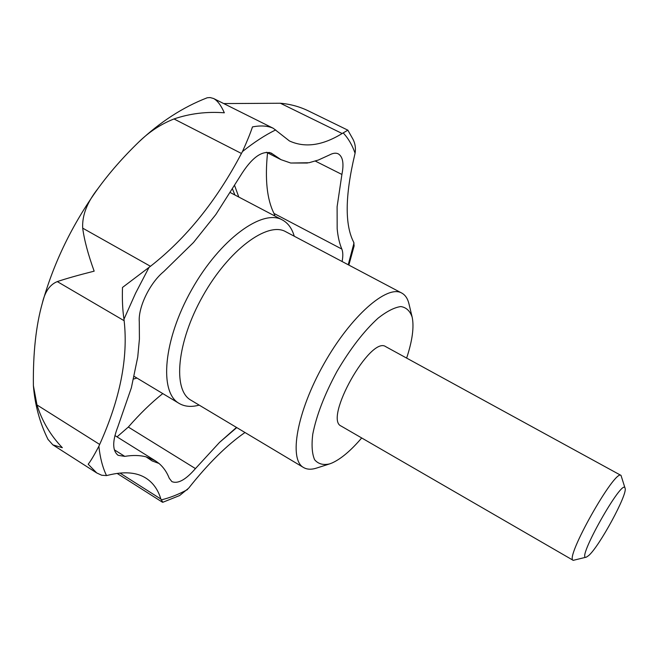 <?xml version="1.0" encoding="UTF-8"?>
<svg xmlns="http://www.w3.org/2000/svg" width="658" height="658" viewBox="0 0 658 658"><rect width="100%" height="100%" fill="white"/><g stroke="black" fill="none" stroke-linecap="round" stroke-linejoin="round"><path stroke-width="0.99" d="M42.515 302.499C53.948 262.172 72.438 224.197 97.976 188.583C87.103 202.286 82.003 215.47 82.694 228.153C84.273 240.088 88.098 254.424 94.16 271.162C78.286 275.167 65.997 278.647 57.287 281.599L124.14 320.717L123.975 319.196C122.585 310.082 122.092 299.497 122.495 287.447L150.468 266.293C186.272 238.286 216.597 200.674 241.437 153.462L242.473 151.554C247.178 141.116 250.509 132.9 252.466 126.904C260.848 125.308 267.798 125.777 273.292 128.302L289.43 140.952C304.958 148.058 322.535 145.583 342.152 133.516L347.86 130.169L353.116 139.496C355.23 143.757 355.888 148.33 355.081 153.24L354.695 154.877C345.055 195.771 344.718 224.88 353.691 242.226L354.144 245.87L348.847 265.084M48.149 439.692C39.842 423.045 34.923 405.024 33.385 385.621L36.971 404.941C42.022 421.071 50.477 435.325 62.346 447.711L52.87 444.874L48.001 439.396M33.385 385.621C32.99 353.009 36.001 325.406 42.425 302.82C44.983 291.634 49.934 284.56 57.287 281.599M97.976 188.583C109.458 172.774 123.038 157.27 138.731 142.07C149.259 131.764 161.013 124.058 174 118.958L241.437 153.462M207.204 97.771L210.124 97.557L213.554 98.494C217.444 100.575 221.039 105.346 224.337 112.798C206.67 111.465 189.891 113.513 174 118.958M223.728 103.569L280.382 103.248L342.152 133.516M347.86 130.169L308.972 111.177C300.056 106.769 290.523 104.12 280.382 103.248M124.14 320.717C128.294 357.713 120.134 398.954 99.662 444.438L98.865 446.288C100.106 457.812 102.656 467.575 106.514 475.586L101.702 475.24L96.726 472.938L88.18 464.211C90.516 461.348 94.078 455.377 98.865 446.288M244.982 432.503C226.928 444.997 208.15 463.561 188.64 488.195L179.618 495.548L162.83 502.268L160.865 499.035C158.076 489.741 153.125 482.791 146.018 478.185C136.617 472.181 123.844 471.218 107.69 475.315L106.514 475.586M267.543 152.837C264.837 179.313 266.992 199.514 273.999 213.447L341.831 249.061C339.479 243.542 337.924 236.773 337.167 228.729L337.102 206.785L341.905 174.452C344.085 163.546 342.876 156.678 338.278 153.849C335.934 152.714 333.03 153.067 329.584 154.901L318.357 160.034L308.989 162.74L290.737 163.028L280.982 159.655L271.269 153.1C261.818 150.197 251.471 157.871 240.228 176.13L215.857 214.508L193.493 242.498L163.784 271.565C149.859 282.866 137.999 307.393 139.29 322.025L139.414 339.067L137.744 357.014L131.37 387.768L117.831 426.861C112.247 441.329 112.353 450.812 118.136 455.328L124.781 456.372C132.817 455.065 139.907 455.221 146.06 456.841L155.304 460.765L159.03 463.462C163.48 467.27 166.893 472.205 169.262 478.276L171.837 481.574C177.849 484.165 185.712 479.838 195.451 468.586L219.533 442.39L236.485 427.42M117.034 436.879L128.318 427.058C139.817 413.874 151.299 402.712 162.773 393.583M294.249 236.214C292.004 228.458 288.056 223.046 282.405 219.969C262.567 208.43 219.945 239.232 191.692 289.701C163.209 340.038 158.997 392.464 179.149 403.428C184.717 406.669 191.396 407.236 199.185 405.122M412.056 316.687L409.046 304.185C407.796 298.74 405.369 295.031 401.767 293.065L285.704 231.698C267.666 221.178 228.737 249.727 202.853 295.985C176.739 342.119 172.536 390.202 190.894 400.163L303.577 467.534C307.13 469.598 311.555 469.746 316.86 467.986L329.115 464.071M234.692 185.737L238.796 197.046M136.93 378.054L133.492 379.041M273.999 213.447L274.929 216.038M625.067 488.22L621.02 475.413L385.818 346.7C370.627 335.136 323.382 419.088 341.148 426.071L573.225 560.345L586.27 557.153M406.636 358.092C412.344 340.754 414.195 327.149 412.196 317.263C410.099 310.979 406.307 307.409 400.804 306.554C394.405 307.442 386.838 311.308 378.095 318.159C363.956 331.048 350.237 348.814 336.954 371.449C324.493 394.561 316.424 415.502 312.747 434.28C311.431 445.31 312.048 453.781 314.606 459.712C318.192 463.972 323.218 465.362 329.674 463.89L332.15 462.936C341.107 458.856 350.953 450.533 361.694 437.957M401.767 293.065C387.233 284.338 350.739 316.037 323.826 364.071C296.742 411.998 288.574 459.638 303.577 467.534M621.02 475.413C615.049 468.611 564.309 558.757 573.225 560.345M588.606 555.623C599.191 546.782 627.732 494.224 625.1 488.318C623.266 476.252 575.108 561.825 586.377 557.129L588.606 555.623M341.831 249.061C343.032 252.039 343.131 256.192 342.102 261.514M82.694 228.153L150.468 266.293M36.971 404.941L99.662 444.438M119.953 473.053L160.865 499.035M269.393 152.426L272.93 154.219M315.305 161.078L341.905 174.452M128.318 427.058L195.451 468.586M114.344 449.809L124.781 456.372M161.169 499.891C169.641 497.909 178.433 494.462 187.538 489.56M348.222 264.755L354.02 242.942M234.914 195.007L232.587 189.241M219.533 442.39L236.757 427.585M146.06 456.841L152.162 460.929L159.03 463.462M137.744 357.014L131.37 387.768M215.857 214.508L193.493 242.498M307.459 163.028L290.737 163.028M337.167 228.729L337.102 206.785M355.081 153.24C352.244 145.105 348.288 138.328 343.205 132.924M275.702 129.906C265.108 135.087 254.037 142.301 242.473 151.554M148.996 267.452L135.597 293.188L123.975 319.196M138.731 142.07C160.198 121.894 183.023 107.131 207.212 97.779M96.726 472.938L52.87 444.874M162.436 502.21L117.206 473.456M273.292 128.302L213.916 98.675M280.982 159.655L266.367 152.245M155.304 460.765L114.903 435.547M282.405 219.969L230.481 192.671M179.149 403.428L134.084 376.335"/></g></svg>
